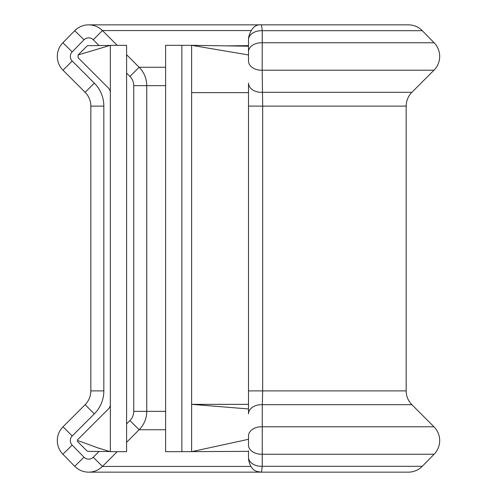 <?xml version="1.0" encoding="UTF-8"?>
<svg xmlns="http://www.w3.org/2000/svg" width="497" height="497" viewBox="0 0 497 497"><rect width="100%" height="100%" fill="white"/><g stroke="black" fill="none" stroke-linecap="round" stroke-linejoin="round"><path stroke-width="0.75" d="M117.205 451.674L102.444 466.434A19.507 19.507 0 0 1 74.724 466.304L62.889 454.233A19.507 19.507 0 0 1 63.02 426.786L85.124 404.682A19.507 19.507 0 0 0 90.833 390.891L90.833 106.109A19.507 19.507 0 0 0 85.124 92.318L63.02 70.214A19.507 19.507 0 0 1 62.889 42.767L74.724 30.696A19.507 19.507 0 0 1 102.444 30.566L117.205 45.326M422.276 30.696L262.236 30.696L262.18 70.214A13.003 9.207 0 0 1 248.5 61.019L248.5 39.803A13.003 9.12 0 0 1 262.236 30.696L261.503 24.85L408.354 24.85A19.507 19.507 0 0 1 422.276 30.696L434.111 42.767A19.507 19.507 0 0 1 433.98 70.214L262.18 70.214L262.671 106.109L262.671 390.891L262.279 404.682L262.236 466.304L261.503 472.15L408.354 472.15A19.507 19.507 0 0 0 422.276 466.304L262.236 466.304A13.003 9.12 180 0 1 248.5 457.197L248.5 450.791M406.167 106.109A19.507 19.507 0 0 1 411.876 92.318L262.279 92.318A13.003 9.213 0 0 1 248.5 83.123L248.5 106.109L406.167 106.109L406.167 390.891L248.5 390.891L248.5 106.109M422.276 466.304L434.111 454.233A19.507 19.507 0 0 0 433.98 426.786L411.876 404.682A19.507 19.507 0 0 1 406.167 390.891M248.5 404.353L191.612 404.353L248.5 408.95M248.5 457.24L248.5 451.357L181.859 451.674L181.859 45.326L165.607 45.326L165.607 451.674L181.859 451.674M181.859 45.326L191.612 45.326L191.612 92.647L248.5 92.647M248.351 439.329L191.612 451.674L191.612 92.647M411.876 404.682L262.279 404.682A13.003 9.213 0 0 0 248.5 413.877L248.5 390.891M248.5 46.209L191.612 45.326L248.5 54.95M434.111 454.233L262.186 454.233A13.003 9.12 180 0 1 248.5 445.132L248.5 435.981A13.003 9.207 0 0 1 262.18 426.786L433.98 426.786M126.592 54.713L139.135 67.257A26.006 26.006 0 0 1 146.752 85.646L146.752 411.354A26.006 26.006 0 0 1 139.135 429.743L126.592 442.287M77.221 441.181L86.826 450.791A1.951 1.951 0 0 0 88.193 451.357L109.899 451.543M110.34 404.353A6.504 6.504 0 0 1 108.433 408.95L77.315 440.069M109.899 45.457L88.193 45.643A1.951 1.951 0 0 0 86.826 46.209L78.091 54.95L78.091 57.708L108.433 88.05A6.504 6.504 0 0 1 110.34 92.647M110.34 45.326L126.592 45.326L126.592 451.674L110.34 451.674L110.34 45.326L78.091 54.95M77.824 440.578L97.996 447.915L110.34 451.674M248.5 51.868A13.003 9.12 0 0 1 262.186 42.767L434.111 42.767M99.04 45.55L93.25 39.76A6.504 6.504 0 0 0 84.005 39.803L72.171 51.868A6.504 6.504 0 0 0 72.214 61.019L94.318 83.123A32.51 32.51 0 0 1 103.836 106.109L103.836 390.891A32.51 32.51 0 0 1 94.318 413.877L72.214 435.981A6.504 6.504 0 0 0 72.171 445.132L62.889 454.233M63.02 70.214L72.214 61.019M165.607 67.257L139.135 67.257A26.006 26.006 0 0 1 146.752 85.646L165.607 85.646M84.005 39.803L74.724 30.696A19.507 19.507 0 0 1 102.444 30.566L250.737 30.566M72.171 445.132L84.005 457.197A6.504 6.504 0 0 0 93.25 457.24L102.444 466.434L250.737 466.434M126.592 423.898L129.934 420.549A13.003 13.003 0 0 0 133.749 411.354L146.752 411.354A26.006 26.006 0 0 1 139.135 429.743L165.607 429.743M146.752 411.354L165.607 411.354M57.304 440.578A19.507 19.507 0 0 1 63.02 426.786L72.214 435.981M57.304 56.422A19.507 19.507 0 0 1 62.889 42.767L72.171 51.868M103.836 106.109L90.833 106.109A19.507 19.507 0 0 0 85.124 92.318L94.318 83.123M94.318 413.877L85.124 404.682A19.507 19.507 0 0 0 90.833 390.891L103.836 390.891M102.444 466.434A19.507 19.507 0 0 1 74.724 466.304L84.005 457.197M133.749 411.354L133.749 85.646A13.003 13.003 0 0 0 129.934 76.451L126.592 73.102M93.25 457.24L99.04 451.45M129.934 420.549L139.135 429.743M102.444 30.566L93.25 39.76M133.749 85.646L146.752 85.646M139.135 67.257L129.934 76.451M408.354 24.85L88.652 24.85M88.652 472.15L408.354 472.15M226.042 45.867L248.5 45.643M411.876 92.318L433.98 70.214M98.002 447.996L100.388 448.667M261.503 472.15C257.39 471.46 251.053 472.138 248.5 459.147M261.503 24.85C255.228 24.111 250.898 28.441 248.5 37.853"/></g></svg>
